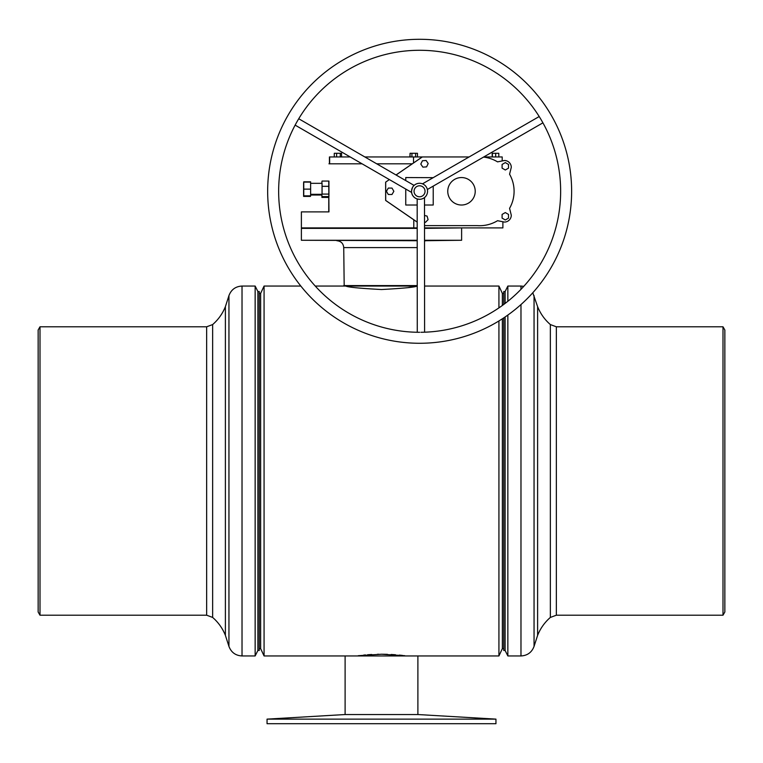 <?xml version="1.0" encoding="UTF-8"?>
<svg xmlns="http://www.w3.org/2000/svg" width="763" height="763" viewBox="0 0 763 763"><rect width="100%" height="100%" fill="white"/><g stroke="black" fill="none" stroke-linecap="round" stroke-linejoin="round"><path stroke-width="1.14" d="M358.238 655.703L381.5 654.225L404.781 655.703M378.791 654.253L377.437 654.273M371.762 654.492L367.604 654.759M365.477 654.931L363.693 655.093M315.233 286.049L345.792 286.049C347.909 287.203 359.812 288.357 381.5 289.53C403.198 288.357 415.101 287.203 417.208 286.049L414.481 286.554M259.267 648.626L260.641 648.626L260.641 293.374L259.267 293.374M260.641 648.626L264.074 655.951L264.074 286.049L260.641 293.374M503.733 648.626L502.359 648.626L502.359 318.8M502.359 305.477L502.359 293.374L498.926 286.049L424.571 286.049M502.359 648.626L498.926 655.951L498.926 320.956M498.926 307.89L498.926 286.049M503.733 293.374L502.359 293.374M417.208 247.594L343.731 247.594L344.189 286.049L417.208 286.049M300.813 286.049L264.074 286.049M498.926 655.951L264.074 655.951M402.416 655.417L399.335 655.093M395.482 654.759L391.104 654.482M387.451 654.33L381.5 654.225M412.945 286.821L408.51 287.527M461.157 227.908L424.524 228.366M417.199 228.366L301.385 228.366L301.385 240.269L417.208 240.269M424.533 240.269L461.615 240.269L424.533 240.727M417.208 240.727L301.385 240.269M343.731 285.591L417.247 285.591M532.784 292.773L537.61 306.65L537.61 635.35C540.423 628.35 544.668 622.379 550.361 617.429L556.341 615.207L723 615.207L723 326.793L724.85 329.998L724.85 612.002L723 615.207M503.733 304.466L503.733 291.542L505.106 291.542L507.853 286.049L507.853 301.29M507.853 315.062L507.853 655.951L520.976 655.951C527.395 655.598 531.754 652.422 534.052 646.414L534.052 295.586M505.106 291.542L505.106 303.436M505.106 316.969L505.106 650.457L507.853 655.951M503.733 317.894L503.733 650.457L505.106 650.457M225.39 306.65C222.577 313.65 218.332 319.621 212.639 324.571L212.639 617.429C218.332 622.379 222.577 628.35 225.39 635.35L225.39 306.65L228.948 295.586L228.948 646.414C231.246 652.422 235.605 655.598 242.024 655.951L242.024 286.049C235.605 286.402 231.246 289.578 228.948 295.586M257.894 650.457L257.894 291.542L259.267 291.542L259.267 650.457L257.894 650.457L255.147 655.951L255.147 286.049L242.024 286.049M40 615.207L38.15 612.002L38.15 329.998L40 326.793L40 615.207L206.659 615.207L206.659 326.793L40 326.793M415.978 655.951L417.895 655.951L417.895 714.55M381.5 723.705L267.05 723.705L267.05 719.127L495.95 719.127L495.95 723.705L381.5 723.705M495.95 719.127L418.124 714.55L344.876 714.55L267.05 719.127M310.617 194.317L322.062 194.317L322.072 188.823L322.062 183.33L310.617 183.33M425.039 191.284A5.494 5.494 90 0 0 419.545 185.791A5.494 5.494 90 0 0 414.051 191.284A5.494 5.494 90 0 0 419.545 196.778A5.494 5.494 90 0 0 425.039 191.284A5.494 5.494 90 0 0 419.545 185.791A5.494 5.494 90 0 0 414.051 191.284A5.494 5.494 90 0 0 419.545 196.778A5.494 5.494 90 0 0 425.039 191.284M475.225 191.284A13.734 13.734 90 0 0 461.491 177.55A13.734 13.734 90 0 0 447.757 191.284A13.734 13.734 90 0 0 461.491 205.018A13.734 13.734 90 0 0 475.225 191.284M461.491 177.55L461.491 177.55A13.734 13.734 90 0 0 447.757 191.284A13.734 13.734 90 0 0 461.491 205.018L461.491 205.018M350.198 156.949L329.435 156.949L329.435 163.816M376.722 163.816L412.268 163.816M328.748 181.06L328.958 211.885L301.385 211.885L301.385 227.908L417.199 227.908M413.784 219.792L413.784 227.908M328.958 163.816L362.082 163.816M310.617 195.023L321.91 195.023L321.91 197.417L328.777 197.417L328.748 211.885M322.053 194.317L322.053 183.33M321.91 197.417L321.91 195.023M321.919 183.33L321.91 181.632L321.91 183.33M328.777 197.417L328.786 196.587M322.053 196.587L328.92 196.587L328.939 194.088L328.929 181.06L322.062 181.06M391.982 194.498L393.851 191.294L392.01 188.089L388.31 188.07L386.44 191.275L388.281 194.479L391.982 194.498L388.281 194.479L386.44 191.275L388.3 188.07M505.306 162.595L502.092 164.446L502.092 168.146L505.297 169.996L508.511 168.146L508.511 164.446L505.306 162.595L502.092 164.446L502.092 168.146L505.306 169.996M424.524 225.619L477.256 225.619A34.421 34.421 90 0 0 497.552 220.698L504.419 222.071A6.867 6.867 90 0 0 511.286 215.204L509.57 208.337A34.421 34.421 90 0 0 509.57 174.231L511.286 167.364A6.867 6.867 90 0 0 504.419 160.497L497.552 161.87A34.421 34.421 90 0 0 483.551 157.083M469.121 156.949L422.32 156.949L396.073 174.994M385.696 182.128L389.349 179.572L385.696 182.128L385.696 200.44L417.189 222.09M433.222 177.665L405.744 177.55L405.744 180.583M405.744 189.043L405.744 205.018L417.18 205.018M426.116 160.488L422.425 160.755L420.814 164.083L422.883 167.145L426.574 166.878L428.196 163.549L426.116 160.488L422.425 160.755L420.804 164.083L422.883 167.145M505.306 212.572L502.092 214.422L502.092 218.123L505.297 219.973L508.511 218.123L508.511 214.422L505.306 212.572L502.092 214.422L502.092 218.123L505.306 219.973M425.506 222.31L424.514 222.062L425.496 222.31L428.091 219.658L427.08 216.101L424.514 215.452M364.838 156.949L422.263 156.949L396.035 174.975M483.78 156.949L502.197 156.949L502.197 160.936M405.754 177.55L405.754 180.593M405.754 189.052L405.754 205.018M424.505 205.018L433.222 205.018L433.222 186.115M424.524 227.908L502.884 227.908L502.884 221.775M413.517 156.949L413.517 162.958M329.645 156.949L329.645 163.816M497.543 220.707L504.419 222.071M477.199 225.619A34.421 34.421 90 0 0 479.612 225.705L479.669 225.705M385.639 182.128L385.639 200.44L417.189 222.138M504.419 160.497L497.543 161.861M410.065 156.949L410.065 153.287L409.893 156.949M334.28 156.949L334.28 153.287L340.279 153.287L340.279 156.949M336.626 153.287L336.626 156.949M340.279 153.287L341.576 153.287L341.576 156.949M410.065 153.287L417.456 153.287L417.456 156.949M415.616 153.287L415.616 156.949M411.915 153.287L411.915 156.949M492.192 153.287L492.192 156.949L492.202 153.287L498.802 153.287L498.802 156.949M495.683 153.287L495.683 156.949M492.23 153.287L492.23 156.949M492.393 153.287L492.393 156.949M322.072 194.088L328.939 194.088M322.072 186.325L328.939 186.325M303.607 196.396L303.598 182.662L303.598 196.396L310.474 196.396L310.474 195.833M310.627 189.119L310.608 181.813L303.741 181.813L303.731 188.537L303.75 195.833L310.617 195.833L310.627 189.119L303.76 189.119L303.75 182.109L310.617 182.109M303.75 195.833L303.76 189.119M419.65 343.274A151.99 151.99 -90 0 1 267.66 191.284A151.99 151.99 -90 0 1 419.65 39.294A151.99 151.99 -90 0 1 571.63 191.284A151.99 151.99 -90 0 1 419.65 343.274M419.65 332.286A141.002 141.002 -90 0 1 278.648 191.284A141.002 141.002 -90 0 1 419.65 50.282A141.002 141.002 -90 0 1 560.643 190.636A141.002 141.002 -90 0 1 420.947 332.277M295.128 125.122L411.61 192.438L411.534 191.284C412.154 187.994 413.012 186.038 414.09 185.409A8.011 8.011 90 0 1 419.507 183.273L419.545 183.273A8.011 8.011 90 0 0 411.534 191.284A8.011 8.011 90 0 0 419.545 199.296A8.011 8.011 90 0 0 427.557 191.284A8.011 8.011 90 0 0 419.545 183.273M411.572 192.419A8.011 8.011 90 0 0 417.17 198.952L419.545 199.296M537.61 306.65C540.423 313.65 544.668 319.621 550.361 324.571L550.361 617.429M507.853 286.049L520.976 286.049L520.976 289.33M520.976 304.561L520.976 655.951M550.361 324.571L556.341 326.793L556.341 615.207M343.731 247.594C343.321 243.426 341.032 241.137 336.864 240.727M461.615 228.366L461.615 240.269M424.533 240.917L426.135 240.727M520.976 286.049L523.79 286.344M556.341 326.793L723 326.793M537.61 635.35L534.052 646.414M257.894 291.542L255.147 286.049M212.639 617.429L206.659 615.207M212.639 324.571L206.659 326.793M255.147 655.951L242.024 655.951M225.39 635.35L228.948 646.414M345.105 655.951L345.105 714.55M298.734 118.751L414.09 185.409M542.922 122.833L427.356 189.501M424.6 332.201L424.495 197.579M417.275 332.267L417.17 198.943M539.203 116.529L422.502 183.835"/></g></svg>
